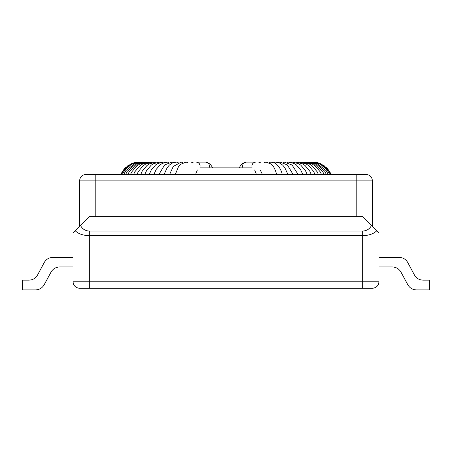<?xml version="1.0" encoding="UTF-8"?>
<svg xmlns="http://www.w3.org/2000/svg" width="452" height="452" viewBox="0 0 452 452"><rect width="100%" height="100%" fill="white"/><g stroke="black" fill="none" stroke-linecap="round" stroke-linejoin="round"><path stroke-width="0.68" d="M199.75 167.873L252.25 167.873M79.552 226.452L89.315 216.689L362.685 216.689L378.957 232.961L378.957 281.777C378.544 285.704 376.375 287.873 372.448 288.286L79.552 288.286C75.625 287.873 73.456 285.704 73.043 281.777L73.043 232.961L79.552 226.452L79.552 180.89C79.964 176.964 82.134 174.794 86.061 174.382L365.939 174.382C369.866 174.794 372.036 176.964 372.448 180.89L372.448 226.452L376.776 230.78L372.448 226.452M356.176 216.689L356.176 174.382L365.939 174.382C369.866 174.794 372.036 176.964 372.448 180.89L95.824 180.89L95.824 216.689M80.507 225.503C82.383 229.028 85.321 230.882 89.315 231.057L89.315 288.286L79.552 288.286C75.625 287.873 73.456 285.704 73.043 281.777L362.685 281.777L362.685 235.656L89.315 235.656C83.179 235.526 78.484 233.899 75.224 230.78M89.315 231.057L362.685 231.057C366.679 230.882 369.617 229.028 371.493 225.503M376.776 230.78C373.516 233.899 368.821 235.526 362.685 235.656L362.685 231.057M407.851 284.805C409.783 288.065 412.642 289.766 416.433 289.913L429.4 289.913L416.433 289.913C412.642 289.766 409.783 288.065 407.851 284.805L400.941 272.07C399.003 268.81 396.144 267.104 392.359 266.962C396.144 267.104 399.003 268.81 400.941 272.07C399.003 268.81 396.144 267.104 392.359 266.962L378.957 266.962M407.755 262.522C405.823 259.233 402.952 257.516 399.144 257.369C402.952 257.516 405.823 259.233 407.755 262.522L414.433 274.997C416.365 278.285 419.236 280.003 423.044 280.15C419.236 280.003 416.365 278.285 414.433 274.997C416.365 278.285 419.236 280.003 423.044 280.15L429.4 280.15L429.4 289.913M399.144 257.369L378.957 257.369M400.941 272.07C399.003 268.81 396.144 267.104 392.359 266.962M414.433 274.997C416.365 278.285 419.236 280.003 423.044 280.15M37.567 274.997C35.635 278.285 32.764 280.003 28.956 280.15C32.764 280.003 35.635 278.285 37.567 274.997C35.635 278.285 32.764 280.003 28.956 280.15C32.764 280.003 35.635 278.285 37.567 274.997L44.245 262.522C46.177 259.233 49.048 257.516 52.856 257.369L73.043 257.369M22.6 289.913L35.567 289.913L22.6 289.913L35.567 289.913L22.6 289.913L22.6 280.15L28.956 280.15M51.059 272.07C52.997 268.81 55.856 267.104 59.641 266.962C55.856 267.104 52.997 268.81 51.059 272.07C52.997 268.81 55.856 267.104 59.641 266.962C55.856 267.104 52.997 268.81 51.059 272.07L44.149 284.805C42.217 288.065 39.358 289.766 35.567 289.913C39.358 289.766 42.217 288.065 44.149 284.805M73.043 266.962L59.641 266.962M52.856 257.369C49.048 257.516 46.177 259.233 44.245 262.522M120.447 174.382L128.255 165.234L139.126 162.087M312.874 162.087L323.745 165.234L331.553 174.382M95.824 174.382L95.824 180.89L79.552 180.89M362.685 288.286L362.685 281.777L378.957 281.777M139.323 162.093L134.402 162.686L131.233 163.765L124.707 168.285L120.656 174.382M139.894 162.104L134.504 162.81L131.21 164.036L124.633 169.042L121.289 174.382M140.838 162.121L134.679 163.036L131.148 164.568L125.006 169.833L122.334 174.382M142.154 162.138L135.238 163.302L125.831 170.658L123.797 174.382M143.832 162.166L136.182 163.601L127.198 171.381L125.662 174.382M145.86 162.195L137.798 163.81L129.249 171.698L127.927 174.382M148.239 162.223L139.917 163.969L136.86 165.901L131.769 171.884L130.583 174.382M150.951 162.262L150.369 162.087L142.787 163.923L139.798 165.844L134.82 171.794L133.617 174.382M153.985 162.302L153.273 162.087L145.985 163.884L143.188 165.698L138.295 171.579L137.018 174.382M157.336 162.347L156.477 162.087L149.618 163.782L147.007 165.472L142.261 171.099L140.77 174.382M160.974 162.392L159.968 162.087L153.657 163.624L151.109 165.257L146.544 170.641L144.855 174.382M164.901 162.449L163.731 162.087L157.957 163.483L155.59 164.974L151.267 169.946L149.262 174.382M169.088 162.505L167.754 162.087L162.488 163.347L160.302 164.714L156.251 169.291L153.968 174.382M173.517 162.567L172.014 162.087L164.641 164.952L158.951 174.382M178.178 162.635L176.5 162.087L172.172 163.121L169.347 165.104L167.042 167.873L164.195 174.382M183.043 162.709L181.19 162.087L173.229 166.511L169.681 174.382M188.094 162.788L186.066 162.087L180.461 164.387L178.483 166.698L175.376 174.382M193.303 162.867L191.106 162.087M200.112 166.155C199.869 163.703 198.592 162.347 196.287 162.087L205.626 162.087C207.931 162.347 209.203 163.703 209.445 166.155L209.09 167.873M312.677 162.093L317.654 162.703L320.824 163.788L327.333 168.33L331.344 174.382M312.106 162.104L317.4 162.782L320.847 164.065L327.299 168.958L330.711 174.382M311.162 162.121L317.225 163.008L320.762 164.517L327.033 169.879L329.666 174.382M309.846 162.138L316.818 163.325L326.203 170.709L328.203 174.382M308.168 162.166L315.875 163.63L324.745 171.291L326.338 174.382M306.14 162.195L314.259 163.839L322.784 171.749L324.073 174.382M303.761 162.223L312.004 163.923L315.185 165.935L320.18 171.788L321.417 174.382M301.049 162.262L301.631 162.087L309.27 163.952L312.247 165.878L317.208 171.845L318.383 174.382M298.015 162.302L298.727 162.087L305.936 163.844L308.857 165.737L313.648 171.483L314.982 174.382M294.664 162.347L295.523 162.087L302.309 163.743L305.038 165.505L309.761 171.138L311.23 174.382M291.026 162.392L292.032 162.087L298.275 163.59L300.823 165.206L305.479 170.681L307.145 174.382M287.099 162.449L288.269 162.087L293.981 163.449L296.342 164.923L300.755 169.98L302.738 174.382M282.912 162.505L284.246 162.087L292.06 165.003L298.032 174.382M278.483 162.567L279.986 162.087L287.359 164.952L293.049 174.382M273.822 162.635L275.5 162.087L279.89 163.149L282.686 165.138L284.901 167.788L287.805 174.382M268.957 162.709L270.81 162.087L274.782 163.059L276.336 164.036L279.319 167.28L281.381 171.353L282.319 174.382M263.906 162.788L265.934 162.087L271.121 164.031L273.533 166.72L275.409 170.359L276.624 174.382M258.697 162.867L260.894 162.087M251.888 166.155C252.131 163.703 253.408 162.347 255.713 162.087L246.374 162.087L242.673 163.319L240.232 166.037L239.266 167.873L240.232 166.037L242.673 163.319L246.374 162.087C244.069 162.347 242.797 163.703 242.554 166.155L242.91 167.873M195.603 174.382L197.371 169.895M212.734 167.873L210.27 164.127L205.626 162.087L210.27 164.127L212.734 167.873M260.329 170.093L262.386 174.382M254.629 169.895L256.397 174.382"/></g></svg>
